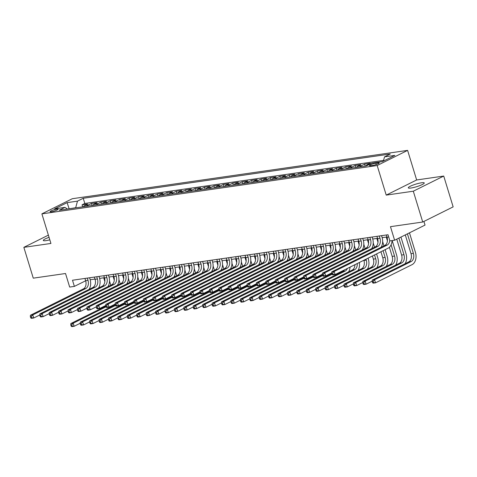 <?xml version="1.0" encoding="UTF-8"?>
<svg xmlns="http://www.w3.org/2000/svg" width="477" height="477" viewBox="0 0 477 477"><rect width="100%" height="100%" fill="white"/><g stroke="black" fill="none" stroke-linecap="round" stroke-linejoin="round"><path stroke-width="0.72" d="M49.059 237.337A8.359 1.342 -17 0 0 43.312 240.456A8.359 1.342 -17 0 0 46.042 240.635A8.359 1.342 -17 0 0 49.823 239.83M411.013 188.016A8.359 1.342 -17 0 0 419.76 185.625A8.359 1.342 -17 0 0 424.268 182.953A8.359 1.342 -17 0 0 421.537 182.78A8.359 1.342 -17 0 0 412.784 185.171A8.359 1.342 -17 0 0 408.282 187.843A8.359 1.342 -17 0 0 411.013 188.016M51.474 211.758A4.18 0.674 -17 0 0 55.851 210.56A4.18 0.674 -17 0 0 58.105 209.224A4.18 0.674 -17 0 0 56.739 209.135A4.18 0.674 -17 0 0 52.363 210.333A4.18 0.674 -17 0 0 50.109 211.669A4.18 0.674 -17 0 0 51.474 211.758M407.608 150.38L72.307 198.718L41.887 213.863L377.182 165.531L407.608 150.38L416.654 179.966L386.227 195.111L413.303 191.205L443.729 176.061L416.654 179.966M443.729 176.061L453.15 206.875L422.729 222.02L390.466 226.67L394.61 240.229L425.037 225.084L423.916 221.429M48.386 235.137L23.85 247.348L33.271 278.163L65.528 273.512L69.672 287.071L74.382 286.391L85.681 280.768M413.303 191.205L422.729 222.02M379.465 162.031L374.051 162.812M365.96 166.014A5.223 3.577 81.8 0 1 367.26 164.774L370.265 163.277L364.613 164.094L365.233 166.115M356.54 167.367A5.223 3.577 81.8 0 1 357.845 166.133L360.845 164.637L355.192 165.453L355.812 167.475M347.125 168.727A5.223 3.577 81.8 0 1 348.425 167.487L351.424 165.996L345.777 166.807L346.391 168.834M337.704 170.086A5.223 3.577 81.8 0 1 339.004 168.846L342.009 167.355L336.357 168.166L336.977 170.188M328.283 171.446A5.223 3.577 81.8 0 1 329.589 170.206L332.588 168.709L326.936 169.526L327.556 171.547M318.869 172.799A5.223 3.577 81.8 0 1 320.168 171.565L323.173 170.068L317.521 170.885L318.141 172.907M309.448 174.159A5.223 3.577 81.8 0 1 310.754 172.918L313.753 171.428L308.1 172.239L308.72 174.266M300.027 175.518A5.223 3.577 81.8 0 1 301.333 174.278L304.332 172.781L298.685 173.598L299.3 175.619M290.612 176.878A5.223 3.577 81.8 0 1 291.912 175.637L294.917 174.141L289.265 174.958L289.885 176.979M281.191 178.231A5.223 3.577 81.8 0 1 282.497 176.991L285.496 175.5L279.844 176.317L280.464 178.338M271.777 179.59A5.223 3.577 81.8 0 1 273.077 178.35L276.076 176.86L270.429 177.671L271.043 179.698M262.356 180.95A5.223 3.577 81.8 0 1 263.656 179.71L266.661 178.213L261.008 179.03L261.629 181.051M252.935 182.303A5.223 3.577 81.8 0 1 254.241 181.069L257.24 179.573L251.588 180.389L252.208 182.411M243.52 183.663A5.223 3.577 81.8 0 1 244.82 182.423L247.825 180.932L242.173 181.743L242.793 183.77M234.1 185.022A5.223 3.577 81.8 0 1 235.405 183.782L238.405 182.292L232.752 183.102L233.372 185.124M224.679 186.382A5.223 3.577 81.8 0 1 225.985 185.142L228.984 183.645L223.337 184.462L223.951 186.483M215.264 187.735A5.223 3.577 81.8 0 1 216.564 186.501L219.569 185.004L213.917 185.821L214.537 187.843M205.843 189.095A5.223 3.577 81.8 0 1 207.149 187.855L210.148 186.364L204.496 187.175L205.116 189.202M196.429 190.454A5.223 3.577 81.8 0 1 197.728 189.214L200.728 187.717L195.081 188.534L195.695 190.556M187.008 191.808A5.223 3.577 81.8 0 1 188.308 190.573L191.313 189.077L185.66 189.894L186.28 191.915M177.587 193.167A5.223 3.577 81.8 0 1 178.893 191.927L181.892 190.436L176.24 191.247L176.86 193.274M168.172 194.527A5.223 3.577 81.8 0 1 169.472 193.286L172.477 191.796L166.825 192.607L167.445 194.628M158.752 195.886A5.223 3.577 81.8 0 1 160.057 194.646L163.056 193.149L157.404 193.966L158.024 195.987M149.331 197.239A5.223 3.577 81.8 0 1 150.637 196.005L153.636 194.509L147.989 195.326L148.603 197.347M139.916 198.599A5.223 3.577 81.8 0 1 141.216 197.359L144.221 195.868L138.569 196.679L139.189 198.706M130.495 199.958A5.223 3.577 81.8 0 1 131.801 198.718L134.8 197.222L129.148 198.038L129.768 200.06M121.08 201.318A5.223 3.577 81.8 0 1 122.38 200.078L125.379 198.581L119.733 199.398L120.347 201.419M111.66 202.671A5.223 3.577 81.8 0 1 112.96 201.431L115.965 199.941L110.312 200.757L110.932 202.779M102.239 204.031A5.223 3.577 81.8 0 1 103.545 202.791L106.544 201.3L100.891 202.111L101.512 204.138M92.824 205.39A5.223 3.577 81.8 0 1 94.124 204.15L97.129 202.653L91.477 203.47L92.097 205.492M394.61 240.229L389.906 240.909L388.022 234.744L72.498 280.232L74.382 286.391M377.921 162.866L375.846 163.164A4.049 0.65 -17 0 0 371.607 164.321A4.049 0.65 -17 0 0 369.431 165.614A4.049 0.65 -17 0 0 370.748 165.698L372.823 165.4A4.049 0.65 -17 0 0 377.063 164.243A4.049 0.65 -17 0 0 379.245 162.949A4.049 0.65 -17 0 0 377.921 162.866L378.195 163.76M67.424 209.051L64.973 207.37L59.22 210.232L366.264 165.966L372.018 163.104L382.381 161.608L394.878 155.389L384.516 156.879L390.269 154.017L83.231 198.277L77.471 201.145L75.694 207.716L68.688 208.866M64.973 207.37L54.616 208.86L67.114 202.642L77.471 201.145M383.568 160.385L84.811 203.458L82.056 204.83L82.676 206.851M83.403 206.744A5.223 3.577 81.8 0 1 84.709 205.509L87.708 204.013L82.056 204.83M87.172 206.201A5.223 3.577 -98.2 0 1 88.472 204.967L91.477 203.47M96.592 204.848A5.223 3.577 -98.2 0 1 97.892 203.607L100.891 202.111M106.007 203.488A5.223 3.577 -98.2 0 1 107.313 202.248L110.312 200.757M115.428 202.129A5.223 3.577 -98.2 0 1 116.728 200.889L119.733 199.398M124.843 200.769A5.223 3.577 -98.2 0 1 126.149 199.535L129.148 198.038M134.264 199.416A5.223 3.577 -98.2 0 1 135.569 198.176L138.569 196.679M143.684 198.056A5.223 3.577 -98.2 0 1 144.984 196.816L147.989 195.326M153.099 196.697A5.223 3.577 -98.2 0 1 154.405 195.457L157.404 193.966M162.52 195.343A5.223 3.577 -98.2 0 1 163.82 194.103L166.825 192.607M171.941 193.984A5.223 3.577 -98.2 0 1 173.24 192.744L176.24 191.247M181.355 192.625A5.223 3.577 -98.2 0 1 182.661 191.384L185.66 189.894M190.776 191.265A5.223 3.577 -98.2 0 1 192.076 190.031L195.081 188.534M200.191 189.912A5.223 3.577 -98.2 0 1 201.497 188.671L204.496 187.175M209.612 188.552A5.223 3.577 -98.2 0 1 210.917 187.312L213.917 185.821M219.032 187.193A5.223 3.577 -98.2 0 1 220.332 185.952L223.337 184.462M228.447 185.833A5.223 3.577 -98.2 0 1 229.753 184.599L232.752 183.102M237.868 184.48A5.223 3.577 -98.2 0 1 239.168 183.24L242.173 181.743M247.289 183.12A5.223 3.577 -98.2 0 1 248.589 181.88L251.588 180.389M256.704 181.761A5.223 3.577 -98.2 0 1 258.009 180.527L261.008 179.03M266.124 180.407A5.223 3.577 -98.2 0 1 267.424 179.167L270.429 177.671M275.539 179.048A5.223 3.577 -98.2 0 1 276.845 177.808L279.844 176.317M284.96 177.688A5.223 3.577 -98.2 0 1 286.266 176.448L289.265 174.958M294.381 176.329A5.223 3.577 -98.2 0 1 295.68 175.095L298.685 173.598M303.795 174.976A5.223 3.577 -98.2 0 1 305.101 173.735L308.1 172.239M313.216 173.616A5.223 3.577 -98.2 0 1 314.516 172.376L317.521 170.885M322.637 172.257A5.223 3.577 -98.2 0 1 323.937 171.016L326.936 169.526M332.052 170.903A5.223 3.577 -98.2 0 1 333.357 169.663L336.357 168.166M341.472 169.544A5.223 3.577 -98.2 0 1 342.772 168.303L345.777 166.807M350.887 168.184A5.223 3.577 -98.2 0 1 352.193 166.944L355.192 165.453M360.308 166.825A5.223 3.577 -98.2 0 1 361.614 165.591L364.613 164.094M386.227 195.111L377.182 165.531M23.85 247.348L50.926 243.449L41.887 213.863M90.189 279.755L94.989 279.063M99.604 278.395L104.409 277.703M109.024 277.036L113.83 276.344M118.445 275.682L123.245 274.99M127.86 274.323L132.666 273.631M137.281 272.963L142.08 272.272M146.695 271.604L151.501 270.912M156.116 270.25L160.922 269.559M165.537 268.891L170.337 268.199M174.952 267.531L179.757 266.84M184.372 266.178L189.178 265.48M193.793 264.818L198.593 264.127M203.208 263.459L208.014 262.767M212.629 262.1L217.429 261.408M222.043 260.746L226.849 260.054M231.464 259.387L236.27 258.695M240.885 258.027L245.685 257.336M250.3 256.674L255.106 255.976M259.721 255.314L264.526 254.623M269.141 253.955L273.941 253.263M278.556 252.595L283.362 251.904M287.977 251.242L292.777 250.55M297.392 249.882L302.197 249.191M306.812 248.523L311.618 247.831M316.233 247.164L321.033 246.472M325.648 245.81L330.454 245.118M335.069 244.451L339.874 243.759M344.489 243.091L349.289 242.399M353.904 241.738L358.71 241.04M363.325 240.378L368.125 239.687M372.74 239.019L377.546 238.327M382.16 237.659L386.966 236.968M69.141 208.801L67.114 202.642M383.365 161.119L384.516 156.879M84.811 203.458L83.231 198.277M386.358 234.982L387.038 237.218A6.529 4.472 -98.2 0 1 384.814 245.428L331.819 271.807L334.174 271.467L335.116 274.549L388.111 248.171A9.796 6.708 81.8 0 0 392.052 240.599M389.769 240.462A6.529 4.472 -98.2 0 1 387.169 245.089L334.174 271.467L332.678 273.029L331.736 273.166L332.117 274.394L333.059 274.263L332.678 273.029M333.059 274.263L335.116 274.549L332.761 274.889L332.117 274.394M331.819 271.807L331.736 273.166M405.283 234.917L411.019 253.681A6.529 4.472 -98.2 0 1 408.795 261.891L372.245 280.088L374.6 279.749L375.542 282.831L412.092 264.634A9.796 6.708 81.8 0 0 415.431 252.321L409.475 232.83M407.418 233.855L413.374 253.341A6.529 4.472 -98.2 0 1 411.15 261.551L374.6 279.749L373.109 281.305L372.167 281.442L372.543 282.676L373.485 282.539L373.109 281.305M373.485 282.539L375.542 282.831L373.187 283.165L372.543 282.676M372.245 280.088L372.167 281.442M376.937 236.342L377.623 238.578A6.529 4.472 -98.2 0 1 375.393 246.782L322.398 273.166L324.754 272.826L325.696 275.909L331.753 272.892M379.293 236.002L379.978 238.238A6.529 4.472 -98.2 0 1 377.748 246.448L324.754 272.826L323.263 274.388L322.321 274.519L322.696 275.754L323.639 275.617L323.263 274.388M381.087 247.283A9.796 6.708 81.8 0 0 382.029 237.212L381.564 235.674M323.639 275.617L325.696 275.909L323.34 276.249L322.696 275.754M322.398 273.166L322.321 274.519M367.523 237.701L368.202 239.931A6.529 4.472 -98.2 0 1 365.978 248.141L312.984 274.525L315.333 274.186L316.275 277.268L322.333 274.251M369.878 237.361L370.557 239.591A6.529 4.472 -98.2 0 1 368.327 247.802L315.333 274.186L313.842 275.742L312.9 275.879L313.276 277.113L314.218 276.976L313.842 275.742M371.666 248.642A9.796 6.708 81.8 0 0 372.615 238.572L372.143 237.033M314.218 276.976L316.275 277.268L313.926 277.608L313.276 277.113M312.984 274.525L312.9 275.879M358.102 239.06L358.782 241.29A6.529 4.472 -98.2 0 1 356.557 249.501L303.563 275.885L305.918 275.545L306.86 278.622L312.918 275.611M360.457 238.721L361.137 240.951A6.529 4.472 -98.2 0 1 358.913 249.161L305.918 275.545L304.427 277.101L303.485 277.238L303.861 278.467L304.803 278.335L304.427 277.101M362.246 249.996A9.796 6.708 81.8 0 0 363.194 239.931L362.723 238.393M304.803 278.335L306.86 278.622L304.505 278.962L303.861 278.467M303.563 275.885L303.485 277.238M348.681 240.414L349.367 242.65A6.529 4.472 -98.2 0 1 347.137 250.86L294.142 277.238L296.497 276.898L297.439 279.981L303.497 276.964M351.036 240.074L351.722 242.31A6.529 4.472 -98.2 0 1 349.492 250.52L296.497 276.898L295.007 278.461L294.065 278.592L294.44 279.826L295.382 279.689L295.007 278.461M352.831 251.355A9.796 6.708 81.8 0 0 353.779 241.284L353.308 239.746M295.382 279.689L297.439 279.981L295.084 280.321L294.44 279.826M294.142 277.238L294.065 278.592M405.068 263.745A9.796 6.708 81.8 0 0 406.016 253.675L400.936 237.081M398.885 238.101L403.959 254.7A6.529 4.472 -98.2 0 1 401.729 262.91L365.179 281.102L366.121 284.185L372.179 281.168M396.751 239.168L401.604 255.04A6.529 4.472 -98.2 0 1 399.374 263.25L362.824 281.442L365.179 281.102L363.689 282.664L362.747 282.801L363.122 284.03L364.064 283.898L363.689 282.664M364.064 283.898L366.121 284.185L363.766 284.525L363.122 284.03M362.824 281.442L362.747 282.801M395.648 265.105A9.796 6.708 81.8 0 0 396.596 255.034L392.177 240.581M391.104 244.814L394.539 256.06A6.529 4.472 -98.2 0 1 392.315 264.27L355.764 282.462L356.707 285.544L362.764 282.527M386.275 237.069L387.413 240.79M389.393 247.271L392.183 256.399A6.529 4.472 -98.2 0 1 389.959 264.61L353.409 282.801L355.764 282.462L354.268 284.024L353.326 284.155L353.707 285.389L354.649 285.252L354.268 284.024M354.649 285.252L356.707 285.544L354.351 285.884L353.707 285.389M353.409 282.801L353.326 284.155M386.227 266.464A9.796 6.708 81.8 0 0 387.175 256.393L385.118 249.656M383.955 245.852L382.649 241.577M381.683 246.174L381.898 246.877M383.061 250.681L385.124 257.413A6.529 4.472 -98.2 0 1 382.894 265.623L346.344 283.821L347.286 286.904L353.344 283.887M376.854 238.428L377.993 242.149M380.926 251.743L382.769 257.753A6.529 4.472 -98.2 0 1 380.539 265.963L343.989 284.161L346.344 283.821L344.853 285.377L343.911 285.514L344.287 286.749L345.229 286.611L344.853 285.377M345.229 286.611L347.286 286.904L344.931 287.243L344.287 286.749M343.989 284.161L343.911 285.514M376.812 267.824A9.796 6.708 81.8 0 0 377.76 257.753L376.586 253.907M374.534 247.211L373.229 242.936M372.263 247.527L372.483 248.237M374.528 254.933L375.703 258.772A6.529 4.472 -98.2 0 1 373.473 266.983L336.923 285.18L337.865 288.257L343.923 285.246M367.439 239.782L368.578 243.508M372.394 255.994L373.348 259.112A6.529 4.472 -98.2 0 1 371.118 267.323L334.574 285.52L336.923 285.18L335.432 286.737L334.49 286.874L334.866 288.102L335.808 287.971L335.432 286.737M335.808 287.971L337.865 288.257L335.516 288.597L334.866 288.102M334.574 285.52L334.49 286.874M339.266 241.773L339.946 244.009A6.529 4.472 -98.2 0 1 337.722 252.214L284.727 278.598L287.082 278.258L288.025 281.341L294.082 278.324M341.621 241.434L342.301 243.669A6.529 4.472 -98.2 0 1 340.077 251.874L287.082 278.258L285.586 279.814L284.644 279.951L285.025 281.186L285.962 281.048L285.586 279.814M343.41 252.715A9.796 6.708 81.8 0 0 344.358 242.644L343.887 241.106M285.962 281.048L288.025 281.341L285.669 281.68L285.025 281.186M284.727 278.598L284.644 279.951M367.391 269.177A9.796 6.708 81.8 0 0 368.339 259.106L368.047 258.158M365.12 248.571L363.808 244.29M362.848 248.887L363.063 249.59M365.99 259.178L366.282 260.132A6.529 4.472 -98.2 0 1 364.058 268.342L327.508 286.534L328.45 289.617L334.508 286.599M358.018 241.141L359.157 244.868M363.862 260.239L363.927 260.472A6.529 4.472 -98.2 0 1 361.703 268.682L325.153 286.874L327.508 286.534L326.012 288.096L325.075 288.227L325.451 289.461L326.393 289.324L326.012 288.096M326.393 289.324L328.45 289.617L326.095 289.956L325.451 289.461M325.153 286.874L325.075 288.227M329.846 243.133L330.531 245.363A6.529 4.472 -98.2 0 1 328.301 253.573L275.307 279.957L277.662 279.617L278.604 282.7L284.662 279.683M332.201 242.793L332.886 245.023A6.529 4.472 -98.2 0 1 330.656 253.233L277.662 279.617L276.171 281.174L275.229 281.311L275.605 282.545L276.547 282.408L276.171 281.174M333.989 254.074A9.796 6.708 81.8 0 0 334.937 244.003L334.466 242.465M276.547 282.408L278.604 282.7L276.249 283.04L275.605 282.545M275.307 279.957L275.229 281.311M355.699 249.93L354.393 245.649M353.427 250.246L353.642 250.95M348.604 242.501L349.742 246.221M357.249 263.531A6.529 4.472 -98.2 0 1 354.638 269.696L318.087 287.893L319.03 290.976L325.087 287.959M354.924 264.693A6.529 4.472 -98.2 0 1 352.282 270.036L315.732 288.233L318.087 287.893L316.597 289.45L315.655 289.587L316.03 290.821L316.972 290.684L316.597 289.45M316.972 290.684L319.03 290.976L316.674 291.316L316.03 290.821M357.977 270.537A9.796 6.708 81.8 0 0 359.378 262.475M315.732 288.233L315.655 289.587M320.425 244.486L321.11 246.722A6.529 4.472 -98.2 0 1 318.88 254.933L265.886 281.311L268.241 280.977L269.183 284.053L275.241 281.042M322.78 244.152L323.466 246.382A6.529 4.472 -98.2 0 1 321.236 254.593L268.241 280.977L266.75 282.533L265.808 282.67L266.184 283.898L267.126 283.767L266.75 282.533M324.575 255.428A9.796 6.708 81.8 0 0 325.523 245.357L325.052 243.825M267.126 283.767L269.183 284.053L266.828 284.393L266.184 283.898M265.886 281.311L265.808 282.67M346.278 251.284L344.972 247.008M344.006 251.6L344.227 252.309M339.183 243.86L340.322 247.581M347.363 268.45A6.529 4.472 -98.2 0 1 345.217 271.055L308.673 289.253L309.615 292.335L315.673 289.318M344.46 269.899A6.529 4.472 -98.2 0 1 342.868 271.395L306.317 289.593L308.673 289.253L307.176 290.809L306.234 290.946L306.61 292.18L307.552 292.043L307.176 290.809M307.552 292.043L309.615 292.335L307.26 292.675L306.61 292.18M348.556 271.896A9.796 6.708 81.8 0 0 350.07 267.108M306.317 289.593L306.234 290.946M311.01 245.846L311.69 248.082A6.529 4.472 -98.2 0 1 309.466 256.292L256.471 282.67L258.826 282.33L259.768 285.413L265.826 282.396M313.365 245.506L314.045 247.742A6.529 4.472 -98.2 0 1 311.821 255.952L258.826 282.33L257.33 283.893L256.387 284.024L256.769 285.258L257.711 285.121L257.33 283.893M315.154 256.787A9.796 6.708 81.8 0 0 316.102 246.716L315.631 245.178M257.711 285.121L259.768 285.413L257.413 285.753L256.769 285.258M256.471 282.67L256.387 284.024M336.863 252.643L335.552 248.362M334.592 252.959L334.806 253.669M329.762 245.214L330.901 248.94M331.855 273.548L296.897 290.946L299.252 290.612L300.194 293.689L306.252 290.678M332.075 274.269L299.252 290.612L297.761 292.168L296.819 292.306L297.195 293.534L298.137 293.403L297.761 292.168M298.137 293.403L300.194 293.689L297.839 294.029L297.195 293.534M339.135 273.249A9.796 6.708 81.8 0 0 339.672 272.284M296.897 290.946L296.819 292.306M301.589 247.205L302.275 249.435A6.529 4.472 -98.2 0 1 300.045 257.646L247.05 284.03L249.405 283.69L250.347 286.772L256.405 283.755M303.944 246.865L304.63 249.095A6.529 4.472 -98.2 0 1 302.4 257.306L249.405 283.69L247.915 285.246L246.973 285.383L247.348 286.617L248.29 286.48L247.915 285.246M305.739 258.146A9.796 6.708 81.8 0 0 306.681 248.076L306.216 246.537M248.29 286.48L250.347 286.772L247.992 287.112L247.348 286.617M247.05 284.03L246.973 285.383M292.174 248.565L292.854 250.795A6.529 4.472 -98.2 0 1 290.63 259.005L237.635 285.389L239.985 285.049L240.927 288.126L246.985 285.115M294.53 248.225L295.209 250.455A6.529 4.472 -98.2 0 1 292.979 258.665L239.985 285.049L238.494 286.605L237.552 286.743L237.928 287.977L238.87 287.84L238.494 286.605M296.318 259.506A9.796 6.708 81.8 0 0 297.266 249.435L296.795 247.897M238.87 287.84L240.927 288.126L238.578 288.466L237.928 287.977M237.635 285.389L237.552 286.743M282.754 249.918L283.433 252.154A6.529 4.472 -98.2 0 1 281.209 260.364L228.215 286.743L230.57 286.403L231.512 289.485L237.57 286.468M285.109 249.578L285.789 251.814A6.529 4.472 -98.2 0 1 283.565 260.025L230.57 286.403L229.079 287.965L228.137 288.102L228.513 289.33L229.455 289.193L229.079 287.965M286.898 260.859A9.796 6.708 81.8 0 0 287.846 250.789L287.375 249.256M229.455 289.193L231.512 289.485L229.157 289.825L228.513 289.33M228.215 286.743L228.137 288.102M273.333 251.278L274.019 253.514A6.529 4.472 -98.2 0 1 271.789 261.718L218.794 288.102L221.149 287.762L222.091 290.845L228.149 287.828M275.688 250.938L276.374 253.174A6.529 4.472 -98.2 0 1 274.144 261.378L221.149 287.762L219.658 289.318L218.716 289.456L219.092 290.69L220.034 290.553L219.658 289.318M277.483 262.219A9.796 6.708 81.8 0 0 278.431 252.148L277.96 250.61M220.034 290.553L222.091 290.845L219.736 291.185L219.092 290.69M218.794 288.102L218.716 289.456M263.918 252.637L264.598 254.867A6.529 4.472 -98.2 0 1 262.374 263.077L209.379 289.461L211.734 289.122L212.676 292.204L218.734 289.187M266.273 252.297L266.953 254.527A6.529 4.472 -98.2 0 1 264.729 262.738L211.734 289.122L210.238 290.678L209.296 290.815L209.677 292.049L210.613 291.912L210.238 290.678M268.062 263.578A9.796 6.708 81.8 0 0 269.01 253.508L268.539 251.969M210.613 291.912L212.676 292.204L210.321 292.544L209.677 292.049M209.379 289.461L209.296 290.815M254.497 253.991L255.183 256.227A6.529 4.472 -98.2 0 1 252.953 264.437L199.958 290.815L202.314 290.481L203.256 293.558L209.314 290.547M256.853 253.657L257.538 255.887A6.529 4.472 -98.2 0 1 255.308 264.097L202.314 290.481L200.823 292.037L199.881 292.174L200.257 293.403L201.199 293.272L200.823 292.037M258.641 264.932A9.796 6.708 81.8 0 0 259.589 254.861L259.118 253.329M201.199 293.272L203.256 293.558L200.9 293.898L200.257 293.403M199.958 290.815L199.881 292.174M245.077 255.35L245.762 257.586A6.529 4.472 -98.2 0 1 243.532 265.796L190.538 292.174L192.893 291.835L193.835 294.917L199.893 291.9M247.432 255.01L248.118 257.246A6.529 4.472 -98.2 0 1 245.888 265.456L192.893 291.835L191.402 293.397L190.46 293.528L190.836 294.762L191.778 294.625L191.402 293.397M249.227 266.291A9.796 6.708 81.8 0 0 250.175 256.221L249.704 254.682M191.778 294.625L193.835 294.917L191.48 295.257L190.836 294.762M190.538 292.174L190.46 293.528M235.662 256.709L236.342 258.939A6.529 4.472 -98.2 0 1 234.118 267.15L181.123 293.534L183.478 293.194L184.42 296.277L190.478 293.26M238.017 256.37L238.697 258.606A6.529 4.472 -98.2 0 1 236.473 266.81L183.478 293.194L181.981 294.75L181.039 294.887L181.421 296.122L182.363 295.984L181.981 294.75M239.806 267.651A9.796 6.708 81.8 0 0 240.754 257.58L240.283 256.042M182.363 295.984L184.42 296.277L182.065 296.616L181.421 296.122M181.123 293.534L181.039 294.887M226.241 258.069L226.927 260.299A6.529 4.472 -98.2 0 1 224.697 268.509L171.702 294.893L174.057 294.553L174.999 297.636L181.057 294.619M228.596 257.729L229.282 259.959A6.529 4.472 -98.2 0 1 227.052 268.169L174.057 294.553L172.567 296.11L171.625 296.247L172 297.481L172.942 297.344L172.567 296.11M230.391 269.01A9.796 6.708 81.8 0 0 231.333 258.939L230.868 257.401M172.942 297.344L174.999 297.636L172.644 297.97L172 297.481M171.702 294.893L171.625 296.247M216.826 259.422L217.506 261.658A6.529 4.472 -98.2 0 1 215.282 269.869L162.287 296.247L164.637 295.907L165.579 298.99L171.637 295.973M219.181 259.083L219.861 261.318A6.529 4.472 -98.2 0 1 217.631 269.529L164.637 295.907L163.146 297.469L162.204 297.606L162.579 298.835L163.522 298.703L163.146 297.469M220.97 270.364A9.796 6.708 81.8 0 0 221.918 260.293L221.447 258.761M163.522 298.703L165.579 298.99L163.229 299.329L162.579 298.835M162.287 296.247L162.204 297.606M207.406 260.782L208.085 263.018A6.529 4.472 -98.2 0 1 205.861 271.222L152.867 297.606L155.222 297.266L156.164 300.349L162.222 297.332M209.761 260.442L210.44 262.678A6.529 4.472 -98.2 0 1 208.216 270.888L155.222 297.266L153.731 298.829L152.789 298.96L153.165 300.194L154.107 300.057L153.731 298.829M211.549 271.723A9.796 6.708 81.8 0 0 212.498 261.652L212.026 260.114M154.107 300.057L156.164 300.349L153.809 300.689L153.165 300.194M152.867 297.606L152.789 298.96M197.985 262.141L198.67 264.371A6.529 4.472 -98.2 0 1 196.441 272.582L143.446 298.966L145.801 298.626L146.743 301.708L152.801 298.691M200.34 261.801L201.026 264.031A6.529 4.472 -98.2 0 1 198.796 272.242L145.801 298.626L144.31 300.182L143.368 300.319L143.744 301.553L144.686 301.416L144.31 300.182M202.135 273.082A9.796 6.708 81.8 0 0 203.083 263.012L202.612 261.474M144.686 301.416L146.743 301.708L144.388 302.048L143.744 301.553M143.446 298.966L143.368 300.319M327.443 254.002L326.137 249.721M325.171 254.319L325.386 255.022M320.347 246.573L321.486 250.3M322.434 274.901L287.476 292.306L289.831 291.966L290.773 295.048L296.831 292.031M322.655 275.628L289.831 291.966L288.341 293.528L287.398 293.659L287.774 294.893L288.716 294.756L288.341 293.528M288.716 294.756L290.773 295.048L288.418 295.388L287.774 294.893M329.72 274.609A9.796 6.708 81.8 0 0 330.251 273.643M287.476 292.306L287.398 293.659M318.028 255.356L316.716 251.081M315.756 255.678L315.971 256.382M310.926 247.933L312.065 251.653M313.019 276.261L278.061 293.665L280.416 293.325L281.358 296.408L287.416 293.391M313.24 276.982L280.416 293.325L278.92 294.881L277.978 295.019L278.359 296.253L279.301 296.116L278.92 294.881M279.301 296.116L281.358 296.408L279.003 296.748L278.359 296.253M320.3 275.968A9.796 6.708 81.8 0 0 320.83 274.996M278.061 293.665L277.978 295.019M308.607 256.715L307.301 252.44M306.335 257.031L306.55 257.741M301.506 249.286L302.645 253.013M303.599 277.62L268.64 295.024L270.996 294.685L271.938 297.761L277.996 294.75M303.819 278.341L270.996 294.685L269.505 296.241L268.563 296.378L268.939 297.612L269.881 297.475L269.505 296.241M269.881 297.475L271.938 297.761L269.583 298.101L268.939 297.612M310.879 277.328A9.796 6.708 81.8 0 0 311.415 276.356M268.64 295.024L268.563 296.378M299.186 258.075L297.881 253.794M296.915 258.391L297.135 259.1M292.091 250.646L293.23 254.372M294.184 278.979L259.226 296.378L261.575 296.038L262.517 299.121L268.575 296.104M294.404 279.701L261.575 296.038L260.084 297.6L259.142 297.737L259.518 298.966L260.46 298.829L260.084 297.6M260.46 298.829L262.517 299.121L260.168 299.461L259.518 298.966M301.464 278.681A9.796 6.708 81.8 0 0 301.995 277.715M259.226 296.378L259.142 297.737M289.772 259.434L288.46 255.153M287.5 259.75L287.714 260.454M282.67 252.005L283.809 255.726M284.763 280.333L249.805 297.737L252.16 297.398L253.102 300.48L259.16 297.463M284.984 281.06L252.16 297.398L250.663 298.954L249.727 299.091L250.103 300.325L251.045 300.188L250.663 298.954M251.045 300.188L253.102 300.48L250.747 300.82L250.103 300.325M292.043 280.041A9.796 6.708 81.8 0 0 292.574 279.075M249.805 297.737L249.727 299.091M280.351 260.788L279.045 256.513M278.079 261.104L278.294 261.813M273.255 253.365L274.394 257.085M275.342 281.692L240.384 299.097L242.739 298.757L243.681 301.84L249.739 298.823M275.563 282.414L242.739 298.757L241.249 300.313L240.307 300.45L240.682 301.685L241.624 301.547L241.249 300.313M241.624 301.547L243.681 301.84L241.326 302.179L240.682 301.685M282.628 281.4A9.796 6.708 81.8 0 0 283.159 280.428M240.384 299.097L240.307 300.45M270.93 262.147L269.624 257.866M268.658 262.463L268.879 263.173M263.835 254.718L264.973 258.445M265.927 283.052L230.969 300.456L233.325 300.116L234.267 303.193L240.325 300.182M266.148 283.773L233.325 300.116L231.828 301.673L230.886 301.81L231.262 303.038L232.204 302.907L231.828 301.673M232.204 302.907L234.267 303.193L231.911 303.533L231.262 303.038M273.208 282.754A9.796 6.708 81.8 0 0 273.738 281.788M230.969 300.456L230.886 301.81M261.515 263.507L260.203 259.226M259.244 263.823L259.458 264.526M254.414 256.077L255.553 259.804M256.507 284.411L221.549 301.81L223.904 301.47L224.846 304.553L230.904 301.536M256.727 285.133L223.904 301.47L222.413 303.032L221.471 303.163L221.847 304.398L222.789 304.26L222.413 303.032M222.789 304.26L224.846 304.553L222.491 304.892L221.847 304.398M263.787 284.113A9.796 6.708 81.8 0 0 264.324 283.147M221.549 301.81L221.471 303.163M252.094 264.866L250.789 260.585M249.823 265.182L250.037 265.886M244.999 257.437L246.138 261.157M247.086 285.765L212.128 303.169L214.483 302.829L215.425 305.912L221.483 302.895M247.307 286.486L214.483 302.829L212.992 304.386L212.05 304.523L212.426 305.757L213.368 305.62L212.992 304.386M213.368 305.62L215.425 305.912L213.07 306.252L212.426 305.757M254.372 285.473A9.796 6.708 81.8 0 0 254.903 284.507M212.128 303.169L212.05 304.523M242.68 266.22L241.368 261.945M240.408 266.536L240.623 267.245M235.578 258.79L236.717 262.517M237.671 287.124L202.713 304.529L205.068 304.189L206.01 307.271L212.068 304.254M237.892 287.846L205.068 304.189L203.572 305.745L202.63 305.882L203.011 307.116L203.953 306.979L203.572 305.745M203.953 306.979L206.01 307.271L203.655 307.605L203.011 307.116M244.951 286.832A9.796 6.708 81.8 0 0 245.482 285.86M202.713 304.529L202.63 305.882M233.259 267.579L231.953 263.298M230.987 267.895L231.202 268.605M226.158 260.15L227.296 263.876M228.25 288.484L193.292 305.882L195.648 305.542L196.59 308.625L202.647 305.608M228.471 289.205L195.648 305.542L194.157 307.105L193.215 307.242L193.59 308.47L194.533 308.339L194.157 307.105M194.533 308.339L196.59 308.625L194.234 308.965L193.59 308.47M235.531 288.186A9.796 6.708 81.8 0 0 236.067 287.22M193.292 305.882L193.215 307.242M223.838 268.939L222.532 264.657M221.566 269.255L221.787 269.958M216.743 261.509L217.882 265.23M218.836 289.837L183.878 307.242L186.227 306.902L187.169 309.984L193.227 306.967M219.056 290.565L186.227 306.902L184.736 308.464L183.794 308.595L184.17 309.829L185.112 309.692L184.736 308.464M185.112 309.692L187.169 309.984L184.82 310.324L184.17 309.829M226.116 289.545A9.796 6.708 81.8 0 0 226.647 288.579M183.878 307.242L183.794 308.595M188.57 263.501L189.25 265.731A6.529 4.472 -98.2 0 1 187.026 273.941L134.031 300.325L136.386 299.985L137.328 303.062L143.386 300.051M190.925 263.161L191.605 265.391A6.529 4.472 -98.2 0 1 189.381 273.601L136.386 299.985L134.89 301.542L133.948 301.679L134.323 302.907L135.265 302.776L134.89 301.542M192.714 274.436A9.796 6.708 81.8 0 0 193.662 264.371L193.191 262.833M135.265 302.776L137.328 303.062L134.973 303.402L134.323 302.907M134.031 300.325L133.948 301.679M179.149 264.854L179.835 267.09A6.529 4.472 -98.2 0 1 177.605 275.301L124.61 301.679L126.965 301.339L127.908 304.421L133.965 301.404M181.504 264.514L182.19 266.75A6.529 4.472 -98.2 0 1 179.96 274.961L126.965 301.339L125.475 302.901L124.533 303.032L124.908 304.266L125.85 304.129L125.475 302.901M183.293 275.795A9.796 6.708 81.8 0 0 184.241 265.725L183.77 264.186M125.85 304.129L127.908 304.421L125.552 304.761L124.908 304.266M124.61 301.679L124.533 303.032M169.729 266.214L170.414 268.45A6.529 4.472 -98.2 0 1 168.184 276.654L115.19 303.038L117.545 302.698L118.487 305.781L124.545 302.764M172.084 265.874L172.769 268.11A6.529 4.472 -98.2 0 1 170.539 276.314L117.545 302.698L116.054 304.254L115.112 304.392L115.488 305.626L116.43 305.489L116.054 304.254M173.878 277.155A9.796 6.708 81.8 0 0 174.826 267.084L174.355 265.546M116.43 305.489L118.487 305.781L116.132 306.121L115.488 305.626M115.19 303.038L115.112 304.392M160.314 267.573L160.993 269.803A6.529 4.472 -98.2 0 1 158.769 278.013L105.775 304.398L108.13 304.058L109.072 307.14L115.13 304.123M162.669 267.233L163.349 269.463A6.529 4.472 -98.2 0 1 161.125 277.674L108.13 304.058L106.633 305.614L105.691 305.751L106.073 306.985L107.015 306.848L106.633 305.614M164.458 278.514A9.796 6.708 81.8 0 0 165.406 268.444L164.935 266.905M107.015 306.848L109.072 307.14L106.717 307.48L106.073 306.985M105.775 304.398L105.691 305.751M214.423 270.292L213.112 266.017M212.152 270.614L212.366 271.318M207.322 262.869L208.461 266.589M209.415 291.197L174.457 308.601L176.812 308.261L177.754 311.344L183.812 308.327M209.636 291.918L176.812 308.261L175.315 309.817L174.379 309.955L174.755 311.189L175.697 311.052L175.315 309.817M175.697 311.052L177.754 311.344L175.399 311.684L174.755 311.189M216.695 290.904A9.796 6.708 81.8 0 0 217.226 289.933M174.457 308.601L174.379 309.955M205.003 271.651L203.697 267.376M202.731 271.968L202.946 272.677M197.907 264.222L199.046 267.949M199.994 292.556L165.036 309.961L167.391 309.621L168.333 312.697L174.391 309.686M200.215 293.277L167.391 309.621L165.901 311.177L164.959 311.314L165.334 312.542L166.276 312.411L165.901 311.177M166.276 312.411L168.333 312.697L165.978 313.037L165.334 312.542M207.28 292.264A9.796 6.708 81.8 0 0 207.811 291.292M165.036 309.961L164.959 311.314M195.582 273.011L194.276 268.73M193.31 273.327L193.531 274.031M188.487 265.582L189.625 269.308M190.579 293.915L155.621 311.314L157.976 310.974L158.919 314.057L164.976 311.04M190.8 294.637L157.976 310.974L156.48 312.536L155.538 312.668L155.913 313.902L156.855 313.765L156.48 312.536M156.855 313.765L158.919 314.057L156.563 314.397L155.913 313.902M197.86 293.617A9.796 6.708 81.8 0 0 198.39 292.651M155.621 311.314L155.538 312.668M186.167 274.37L184.855 270.089M183.895 274.686L184.11 275.39M179.066 266.941L180.205 270.662M181.159 295.269L146.2 312.673L148.556 312.334L149.498 315.416L155.556 312.399M181.379 295.996L148.556 312.334L147.065 313.89L146.123 314.027L146.499 315.261L147.441 315.124L147.065 313.89M147.441 315.124L149.498 315.416L147.143 315.756L146.499 315.261M188.439 294.977A9.796 6.708 81.8 0 0 188.975 294.011M146.2 312.673L146.123 314.027M150.893 268.927L151.579 271.163A6.529 4.472 -98.2 0 1 149.349 279.373L96.354 305.751L98.709 305.417L99.651 308.494L105.709 305.483M153.248 268.593L153.934 270.823A6.529 4.472 -98.2 0 1 151.704 279.033L98.709 305.417L97.219 306.973L96.276 307.11L96.652 308.339L97.594 308.208L97.219 306.973M155.043 279.868A9.796 6.708 81.8 0 0 155.985 269.797L155.52 268.265M97.594 308.208L99.651 308.494L97.296 308.834L96.652 308.339M96.354 305.751L96.276 307.11M176.746 275.724L175.441 271.449M174.475 276.04L174.689 276.749M169.651 268.301L170.79 272.021M171.738 296.628L136.78 314.033L139.135 313.693L140.077 316.776L146.135 313.759M171.958 297.35L139.135 313.693L137.644 315.249L136.702 315.386L137.078 316.621L138.02 316.484L137.644 315.249M138.02 316.484L140.077 316.776L137.722 317.116L137.078 316.621M179.024 296.336A9.796 6.708 81.8 0 0 179.555 295.364M136.78 314.033L136.702 315.386M141.478 270.286L142.158 272.522A6.529 4.472 -98.2 0 1 139.934 280.732L86.939 307.11L89.288 306.771L90.231 309.853L96.288 306.836M143.833 269.946L144.513 272.182A6.529 4.472 -98.2 0 1 142.283 280.393L89.288 306.771L87.798 308.333L86.856 308.464L87.231 309.698L88.173 309.561L87.798 308.333M145.622 281.227A9.796 6.708 81.8 0 0 146.57 271.157L146.099 269.618M88.173 309.561L90.231 309.853L87.881 310.193L87.231 309.698M86.939 307.11L86.856 308.464M167.332 277.083L166.02 272.802M165.06 277.399L165.275 278.109M160.23 269.654L161.369 273.381M162.323 297.988L127.365 315.386L129.72 315.053L130.662 318.129L136.72 315.118M162.544 298.709L129.72 315.053L128.224 316.609L127.281 316.746L127.663 317.974L128.605 317.843L128.224 316.609M128.605 317.843L130.662 318.129L128.307 318.469L127.663 317.974M169.603 297.69A9.796 6.708 81.8 0 0 170.134 296.724M127.365 315.386L127.281 316.746M132.057 271.646L132.737 273.876A6.529 4.472 -98.2 0 1 130.513 282.086L77.518 308.47L79.874 308.13L80.816 311.213L86.874 308.196M134.413 271.306L135.092 273.536A6.529 4.472 -98.2 0 1 132.868 281.746L79.874 308.13L78.383 309.686L77.441 309.823L77.817 311.058L78.759 310.921L78.383 309.686M136.201 282.587A9.796 6.708 81.8 0 0 137.149 272.516L136.678 270.978M78.759 310.921L80.816 311.213L78.461 311.553L77.817 311.058M77.518 308.47L77.441 309.823M157.911 278.443L156.605 274.162M155.639 278.759L155.854 279.462M150.81 271.014L151.948 274.74M152.902 299.341L117.944 316.746L120.299 316.406L121.241 319.489L127.299 316.472M153.123 300.069L120.299 316.406L118.809 317.968L117.867 318.099L118.242 319.334L119.184 319.196L118.809 317.968M119.184 319.196L121.241 319.489L118.886 319.828L118.242 319.334M160.183 299.049A9.796 6.708 81.8 0 0 160.719 298.083M117.944 316.746L117.867 318.099M122.637 273.005L123.322 275.235A6.529 4.472 -98.2 0 1 121.092 283.445L68.098 309.829L70.453 309.49L71.395 312.566L77.453 309.555M124.992 272.665L125.678 274.895A6.529 4.472 -98.2 0 1 123.448 283.105L70.453 309.49L68.962 311.046L68.02 311.183L68.396 312.417L69.338 312.28L68.962 311.046M126.787 283.946A9.796 6.708 81.8 0 0 127.735 273.876L127.264 272.337M69.338 312.28L71.395 312.566L69.04 312.906L68.396 312.417M68.098 309.829L68.02 311.183M148.49 279.796L147.184 275.521M146.218 280.118L146.439 280.822M141.395 272.373L142.534 276.094M143.488 300.701L108.529 318.105L110.879 317.765L111.821 320.848L117.879 317.831M143.708 301.422L110.879 317.765L109.388 319.322L108.446 319.459L108.822 320.693L109.764 320.556L109.388 319.322M109.764 320.556L111.821 320.848L109.471 321.188L108.822 320.693M150.768 300.409A9.796 6.708 81.8 0 0 151.298 299.437M108.529 318.105L108.446 319.459M113.222 274.358L113.902 276.594A6.529 4.472 -98.2 0 1 111.678 284.805L58.683 311.183L61.038 310.843L61.98 313.926L68.038 310.909M115.577 274.019L116.257 276.255A6.529 4.472 -98.2 0 1 114.033 284.465L61.038 310.843L59.542 312.405L58.599 312.542L58.975 313.771L59.917 313.633L59.542 312.405M117.366 285.3A9.796 6.708 81.8 0 0 118.314 275.229L117.843 273.697M59.917 313.633L61.98 313.926L59.625 314.265L58.975 313.771M58.683 311.183L58.599 312.542M139.075 281.156L137.764 276.881M136.804 281.472L137.018 282.181M131.974 273.726L133.113 277.453M134.067 302.06L99.109 319.465L101.464 319.125L102.406 322.202L108.464 319.191M134.287 302.782L101.464 319.125L99.967 320.681L99.031 320.818L99.407 322.053L100.349 321.915L99.967 320.681M100.349 321.915L102.406 322.202L100.051 322.541L99.407 322.053M141.347 301.768A9.796 6.708 81.8 0 0 141.878 300.796M99.109 319.465L99.031 320.818M103.801 275.718L104.487 277.954A6.529 4.472 -98.2 0 1 102.257 286.158L49.262 312.542L51.617 312.202L52.559 315.285L58.617 312.268M106.156 275.378L106.842 277.614A6.529 4.472 -98.2 0 1 104.612 285.818L51.617 312.202L50.127 313.759L49.185 313.896L49.56 315.13L50.502 314.993L50.127 313.759M107.945 286.659A9.796 6.708 81.8 0 0 108.893 276.588L108.422 275.05M50.502 314.993L52.559 315.285L50.204 315.625L49.56 315.13M49.262 312.542L49.185 313.896M129.655 282.515L128.349 278.234M127.383 282.831L127.597 283.541M122.559 275.086L123.698 278.812M124.646 303.42L89.688 320.818L92.043 320.478L92.985 323.561L99.043 320.544M124.867 304.141L92.043 320.478L90.552 322.041L89.61 322.178L89.986 323.406L90.928 323.269L90.552 322.041M90.928 323.269L92.985 323.561L90.63 323.901L89.986 323.406M131.932 303.122A9.796 6.708 81.8 0 0 132.463 302.156M89.688 320.818L89.61 322.178M94.38 277.077L95.066 279.307A6.529 4.472 -98.2 0 1 92.836 287.518L39.841 313.902L42.197 313.562L43.139 316.645L49.197 313.627M96.736 276.738L97.421 278.967A6.529 4.472 -98.2 0 1 95.191 287.178L42.197 313.562L40.706 315.118L39.764 315.255L40.14 316.489L41.082 316.352L40.706 315.118M98.53 288.019A9.796 6.708 81.8 0 0 99.478 277.948L99.007 276.41M41.082 316.352L43.139 316.645L40.783 316.984L40.14 316.489M39.841 313.902L39.764 315.255M120.234 283.875L118.928 279.594M117.962 284.191L118.183 284.894M113.138 276.445L114.277 280.166M115.231 304.773L80.273 322.178L82.628 321.838L83.57 324.92L89.628 321.903M115.452 305.501L82.628 321.838L81.132 323.394L80.19 323.531L80.565 324.765L81.507 324.628L81.132 323.394M81.507 324.628L83.57 324.92L81.215 325.26L80.565 324.765M122.511 304.481A9.796 6.708 81.8 0 0 123.042 303.515M80.273 322.178L80.19 323.531M84.966 278.431L85.645 280.667A6.529 4.472 -98.2 0 1 83.421 288.877L30.427 315.255L32.782 314.921L33.724 317.998L39.782 314.987M87.321 278.097L88.001 280.327A6.529 4.472 -98.2 0 1 85.777 288.537L32.782 314.921L31.285 316.478L30.343 316.615L30.725 317.843L31.667 317.712L31.285 316.478M89.11 289.372A9.796 6.708 81.8 0 0 90.058 279.301L89.587 277.769M31.667 317.712L33.724 317.998L31.369 318.338L30.725 317.843M30.427 315.255L30.343 316.615M110.819 285.228L109.507 280.953M108.547 285.544L108.762 286.254M103.718 277.805L104.857 281.525M105.811 306.133L70.852 323.537L73.208 323.197L74.15 326.28L80.208 323.263M106.031 306.854L73.208 323.197L71.717 324.754L70.775 324.891L71.151 326.125L72.093 325.988L71.717 324.754M72.093 325.988L74.15 326.28L71.794 326.62L71.151 326.125M113.091 305.84A9.796 6.708 81.8 0 0 113.627 304.869M70.852 323.537L70.775 324.891M84.709 205.509L88.472 204.967M94.124 204.15L97.892 203.607M103.545 202.791L107.313 202.248M112.96 201.431L116.728 200.889M122.38 200.078L126.149 199.535M131.801 198.718L135.569 198.176M141.216 197.359L144.984 196.816M150.637 196.005L154.405 195.457M160.057 194.646L163.82 194.103M169.472 193.286L173.24 192.744M178.893 191.927L182.661 191.384M188.308 190.573L192.076 190.031M197.728 189.214L201.497 188.671M207.149 187.855L210.917 187.312M216.564 186.501L220.332 185.952M225.985 185.142L229.753 184.599M235.405 183.782L239.168 183.24M244.82 182.423L248.589 181.88M254.241 181.069L258.009 180.527M263.656 179.71L267.424 179.167M273.077 178.35L276.845 177.808M282.497 176.991L286.266 176.448M291.912 175.637L295.68 175.095M301.333 174.278L305.101 173.735M310.754 172.918L314.516 172.376M320.168 171.565L323.937 171.016M329.589 170.206L333.357 169.663M339.004 168.846L342.772 168.303M348.425 167.487L352.193 166.944M357.845 166.133L361.614 165.591M367.26 164.774L369.234 164.487M376.264 164.529L375.846 163.164M388.701 236.98L387.038 237.218M387.169 245.089L384.814 245.428M413.374 253.341L411.019 253.681M411.15 261.551L408.795 261.891M379.978 238.238L377.623 238.578M377.748 246.448L375.393 246.782M370.557 239.591L368.202 239.931M368.327 247.802L365.978 248.141M361.137 240.951L358.782 241.29M358.913 249.161L356.557 249.501M351.722 242.31L349.367 242.65M349.492 250.52L347.137 250.86M403.959 254.7L401.604 255.04M401.729 262.91L399.374 263.25M394.539 256.06L392.183 256.399M392.315 264.27L389.959 264.61M385.124 257.413L382.769 257.753M382.894 265.623L380.539 265.963M375.703 258.772L373.348 259.112M373.473 266.983L371.118 267.323M342.301 243.669L339.946 244.009M340.077 251.874L337.722 252.214M366.282 260.132L363.927 260.472M364.058 268.342L361.703 268.682M332.886 245.023L330.531 245.363M330.656 253.233L328.301 253.573M354.638 269.696L352.282 270.036M323.466 246.382L321.11 246.722M321.236 254.593L318.88 254.933M345.217 271.055L342.868 271.395M314.045 247.742L311.69 248.082M311.821 255.952L309.466 256.292M304.63 249.095L302.275 249.435M302.4 257.306L300.045 257.646M295.209 250.455L292.854 250.795M292.979 258.665L290.63 259.005M285.789 251.814L283.433 252.154M283.565 260.025L281.209 260.364M276.374 253.174L274.019 253.514M274.144 261.378L271.789 261.718M266.953 254.527L264.598 254.867M264.729 262.738L262.374 263.077M257.538 255.887L255.183 256.227M255.308 264.097L252.953 264.437M248.118 257.246L245.762 257.586M245.888 265.456L243.532 265.796M238.697 258.606L236.342 258.939M236.473 266.81L234.118 267.15M229.282 259.959L226.927 260.299M227.052 268.169L224.697 268.509M219.861 261.318L217.506 261.658M217.631 269.529L215.282 269.869M210.44 262.678L208.085 263.018M208.216 270.888L205.861 271.222M201.026 264.031L198.67 264.371M198.796 272.242L196.441 272.582M191.605 265.391L189.25 265.731M189.381 273.601L187.026 273.941M182.19 266.75L179.835 267.09M179.96 274.961L177.605 275.301M172.769 268.11L170.414 268.45M170.539 276.314L168.184 276.654M163.349 269.463L160.993 269.803M161.125 277.674L158.769 278.013M153.934 270.823L151.579 271.163M151.704 279.033L149.349 279.373M144.513 272.182L142.158 272.522M142.283 280.393L139.934 280.732M135.092 273.536L132.737 273.876M132.868 281.746L130.513 282.086M125.678 274.895L123.322 275.235M123.448 283.105L121.092 283.445M116.257 276.255L113.902 276.594M114.033 284.465L111.678 284.805M106.842 277.614L104.487 277.954M104.612 285.818L102.257 286.158M97.421 278.967L95.066 279.307M95.191 287.178L92.836 287.518M88.001 280.327L85.645 280.667M85.777 288.537L83.421 288.877"/></g></svg>

